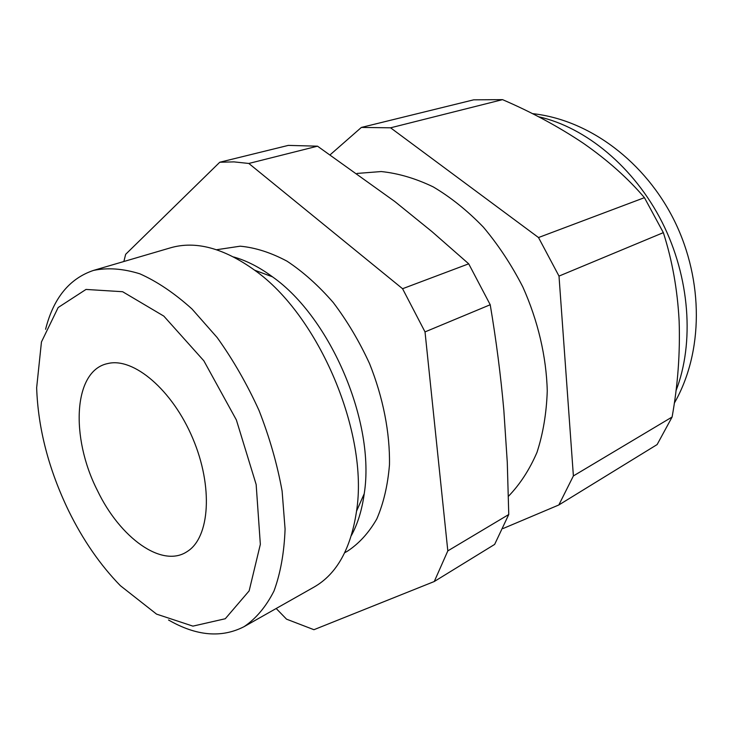 <?xml version="1.0" encoding="UTF-8"?>
<svg xmlns="http://www.w3.org/2000/svg" width="733" height="733" viewBox="0 0 733 733"><rect width="100%" height="100%" fill="white"/><g stroke="black" fill="none" stroke-linecap="round" stroke-linejoin="round"><path stroke-width="1.1" d="M558.839 504.964L657.125 444.565L672.106 417.013C677.869 384.889 680.206 352.903 679.134 321.045C677.494 289.764 672.225 260.297 663.347 232.636L559.004 276.094L573.389 475.928L558.839 504.964L503.104 528.511M672.106 417.013L573.389 475.928M663.347 232.636L644.435 197.663L538.508 237.538L559.004 276.094M123.859 261.507L125.664 254.305L219.763 162.24L233.992 161.883L248.826 163.459L317.517 146.179L394.775 201.493L432.03 231.674L468.708 263.816L402.564 288.72L425.021 331.902L490.221 304.745C496.204 340.268 500.749 375.397 503.828 410.15L507.282 462.349L508.757 514.511L447.817 550.886L434.266 581.516L494.647 544.408L508.757 514.511M248.826 163.459L402.564 288.72M219.763 162.24L288.307 145.391L317.517 146.179M434.266 581.516L313.935 629.702L286.53 619.165L276.185 608.5M425.021 331.902L447.817 550.886M490.221 304.745L468.708 263.816M45.583 329.282C53.445 298.166 69.406 278.549 93.476 270.422C107.632 267.472 123.089 268.599 139.847 273.812C157.082 281.472 174.472 293.2 192.009 308.996L217.188 337.574C233.048 359.729 246.984 384 258.996 410.379C269.561 437.381 277.266 464.282 282.113 491.101L285.082 529.061C284.202 552.655 280.501 573.298 273.995 591C266.061 606.658 256.101 618.533 244.126 626.633C221.531 638.251 196.334 636.033 168.535 619.999M93.476 270.422L170.551 247.809C195.619 240.561 223.647 248.029 254.644 270.202C318.974 315.474 368.873 433.46 356.54 511.148C350.86 548.834 336.694 574.141 314.045 587.078L244.126 626.633M233.653 256.962C246.435 260.554 259.39 267.179 272.502 276.836C330.931 317.865 375.488 423.216 364.228 493.712C362.02 509.856 357.759 523.756 351.419 535.429M216.574 249.733L240.204 246.187C255.276 247.58 270.88 252.573 287.006 261.168C303.114 271.806 318.534 285.604 333.277 302.555C347.25 321.045 359.344 341.395 369.551 363.623C383.185 397.671 390.048 432.956 389.47 464.85C387.784 485.283 383.542 503.342 376.771 519.001C368.717 532.973 358.858 543.758 347.195 551.344L344.712 552.719M644.435 197.663C628.016 178.339 607.694 160.234 583.459 143.347C558.885 126.855 531.911 112.286 502.545 99.642L473.665 99.835L361.369 127.432L390.57 127.808L538.508 237.538M357.053 173.437L381.215 171.549C398.23 173.3 415.565 178.412 433.221 186.888C450.749 197.269 467.452 210.673 483.349 227.111C498.431 245.06 511.588 265.007 522.831 286.951C537.995 320.779 546.397 356.815 547.258 390.991C546.497 413.238 543.071 433.707 536.977 452.398C529.501 469.734 519.99 484.357 508.445 496.278M330.216 154.727L361.369 127.432M502.545 99.642L390.57 127.808M68.6 510.745C48.699 469.441 38.052 428.448 36.65 387.766L41.451 341.963L58.164 307.512L86.008 289.434L122.622 291.716L163.816 316.106L203.838 360.792L236.374 419.954L256.156 484.504L260.343 544.344L249.147 590.88L225.278 618.744L192.916 626.129L156.56 614.126L120.349 585.667C100.21 564.978 82.957 540.01 68.6 510.745M97.425 490.542C70.084 437.042 73.364 370.275 107.916 363.522C133.58 357.173 172.438 389.983 192.77 438.389C213.34 486.694 209.812 537.436 187.382 551.418C162.231 568.68 120.001 537.885 97.425 490.542M538.508 116.739C585.768 127.249 634.237 167.188 662.137 222.282C689.945 277.422 694.536 342.934 675.963 390.836M272.502 276.836L254.644 270.202M364.228 493.712L356.54 511.148M532.36 113.615C589.616 119.763 645.571 162.075 674.699 221.384C703.698 280.766 703.552 352.298 674.278 403.223"/></g></svg>
